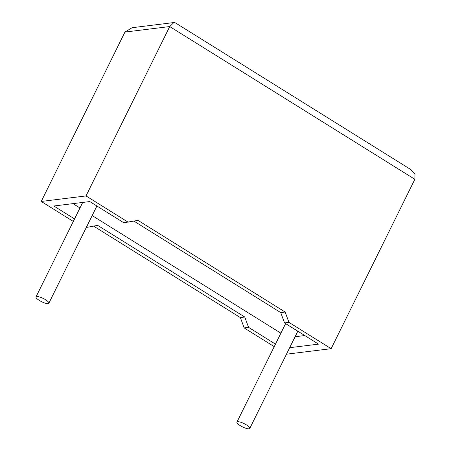 <?xml version="1.0" encoding="UTF-8"?>
<svg xmlns="http://www.w3.org/2000/svg" width="451" height="451" viewBox="0 0 451 451"><rect width="100%" height="100%" fill="white"/><g stroke="black" fill="none" stroke-linecap="round" stroke-linejoin="round"><path stroke-width="0.68" d="M39.355 300.451A7.16 1.821 26.3 0 1 36.007 296.905A7.16 1.821 26.3 0 1 45.495 299.695A7.16 1.821 26.3 0 1 48.843 303.247A7.16 1.821 26.3 0 1 39.355 300.451M246.421 424.898A7.16 1.821 -153.7 0 0 236.933 422.108A7.16 1.821 -153.7 0 0 240.282 425.659A7.16 1.821 -153.7 0 0 249.764 428.45A7.16 1.821 -153.7 0 0 246.421 424.898M73.304 221.441L41.233 201.45L124.944 32.072L132.092 27.708L173.906 22.55L175.445 22.888L410.816 169.559L414.993 174.266L414.852 179.301L331.141 348.679L288.944 322.386L285.15 312.053L138.023 220.376L123.799 222.766L89.777 201.563L53.81 206L74.545 218.927M128.208 222.225L86.011 195.931L169.723 26.553L124.944 32.072M41.233 201.45L86.011 195.931M86.755 226.532L87.832 227.203L86.333 227.389M274.231 346.644L244.166 327.911L240.372 317.577L93.599 226.114M275.471 344.13L248.574 327.364L244.775 317.03L97.647 225.353L87.832 227.203M73 203.638L79.957 207.973M92.167 215.584L280.883 333.176M289.677 347.693L318.564 344.13L284.542 322.933L280.742 312.594L133.975 221.137M295.089 336.745L304.786 335.544M288.944 322.386L284.542 322.933M248.574 327.364L244.166 327.911M286.47 354.187L331.141 348.679M285.15 312.053L280.742 312.594M244.775 317.03L240.372 317.577M173.906 22.55L169.723 26.553L414.852 179.301M36.007 296.905L82.696 202.437M236.933 422.108L285.618 323.598M249.764 428.45L297.823 331.209M48.843 303.247L96.903 206.006"/></g></svg>
